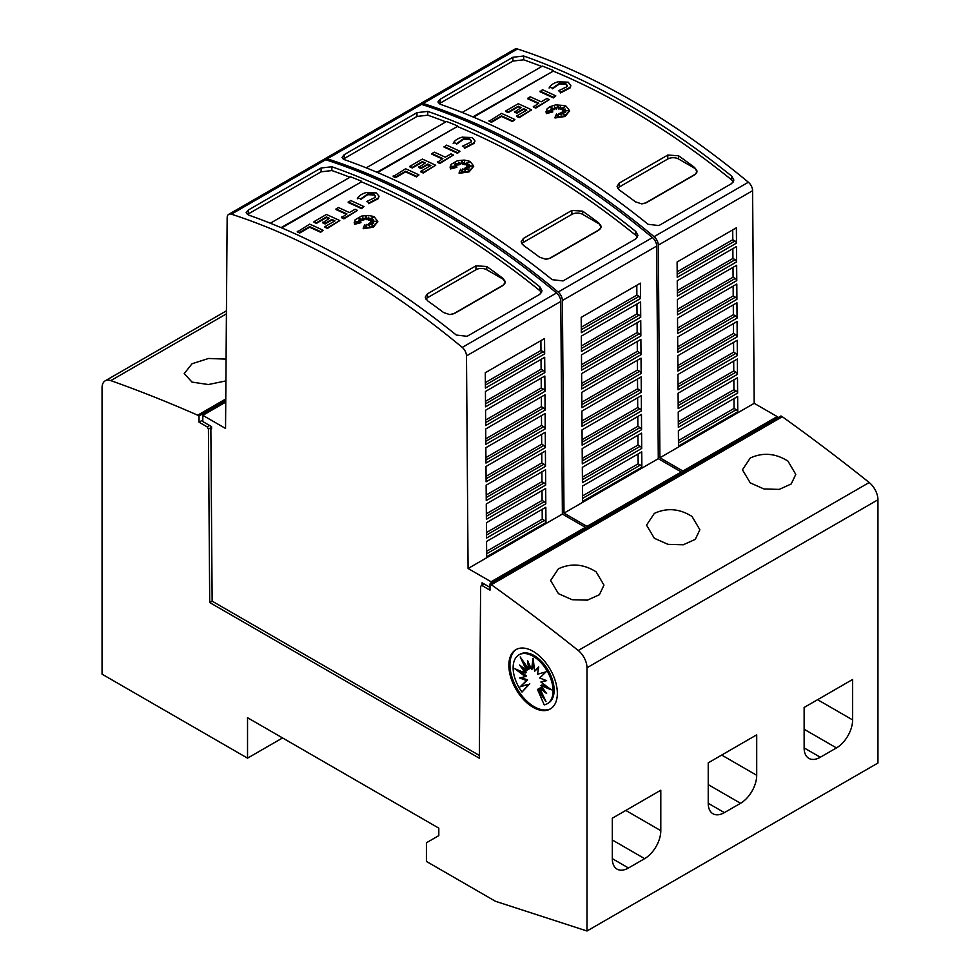<?xml version="1.0" encoding="UTF-8"?>
<svg xmlns="http://www.w3.org/2000/svg" width="980" height="980" viewBox="0 0 980 980"><rect width="100%" height="100%" fill="white"/><g stroke="black" fill="none" stroke-linecap="round" stroke-linejoin="round"><path stroke-width="1.47" d="M419.82 104.199A7.62 4.398 60 0 1 420.543 103.586A7.62 4.398 60 0 1 423.201 103.439A761.999 439.947 60 0 1 538.767 155.685A761.999 439.947 60 0 1 654.077 236.67A7.62 4.398 60 0 1 658.303 245.135L659.908 457.758L682.901 471.025L682.901 472.581M682.901 471.025L777.189 416.586L754.196 403.319L752.603 190.696A7.62 4.398 -120 0 0 748.365 182.231A761.999 439.947 -120 0 0 633.056 101.246A761.999 439.947 -120 0 0 517.489 49A7.62 4.398 -120 0 0 514.831 49.147L420.543 103.586M627.666 104.358A761.999 439.947 60 0 1 731.656 176.094L733.885 180.075L731.656 183.566L658.915 225.559L648.148 224.31A761.999 439.947 -120 0 0 544.145 152.574A761.999 439.947 -120 0 0 440.155 104.223L437.925 102.006L440.155 99.262L512.895 57.269L523.675 56.007A761.999 439.947 60 0 1 627.666 104.358M514.88 119.536L512.454 121.557A757.43 437.301 -120 0 0 501.503 116.498L491.519 122.267A757.43 437.301 -120 0 0 489.094 121.177L501.503 113.398A757.43 437.301 60 0 1 514.88 119.536L512.454 120.932A757.43 437.301 -120 0 0 501.503 115.885L491.519 121.642A757.43 437.301 -120 0 0 489.094 120.565M563.353 107.959L560.254 109.331L560.597 106.428L558.796 108.449L557.841 105.35L556.591 108.388L554.447 106.93L554.815 109.001L550.356 107.408L553.529 109.552L550.503 109.307L552.659 110.667L547.416 111.083L552.793 111.916L546.375 112.957L546.938 109.037L549.486 106.881L555.55 104.897L564.382 105.509L566.134 106.22L569.576 110.642L565.105 115.848L555.035 117.343L556.579 113.827L558.061 116.926L558.551 113.619A757.43 437.301 60 0 1 561.173 114.966L560.205 112.945L565.215 114.832L561.332 112.296L565.632 112.553L562.459 111.365L568.192 110.581L562.349 110.238L565.252 109.074L561.528 109.356L565.276 106.489L560.254 108.707M560.487 107.175L558.796 109.062L557.841 105.975L556.591 109.013L554.57 107.641M554.815 109.001L554.815 109.625L552.304 108.719M553.529 109.552L551.63 110.017M552.659 110.667L550.086 111.487M552.793 111.916L546.375 113.582L546.056 111.794M569.564 110.961L565.105 116.473L555.035 117.968L555.035 117.343M560.768 114.758L560.205 112.945M562.973 113.986L561.332 112.296M563.647 112.431L562.459 111.365M565.007 111.022L562.349 110.238M563.353 109.834L561.528 109.356M570.789 85.701L570.042 87.967L560.511 92.928L559.507 90.65L560.511 92.928M567.346 85.885L565.705 84.194L559.36 83.962L559.36 83.337L565.705 83.57L567.383 85.579L566.905 86.791M559.568 83.9L552.475 88.8M552.769 88.176L549.498 87.245L552.769 88.176M555.832 95.893L553.406 97.914A757.43 437.301 -120 0 0 540.029 91.777L542.442 89.756A757.43 437.301 60 0 1 555.832 95.893L553.406 97.29A757.43 437.301 -120 0 0 540.029 91.152M549.327 99.654L535.754 108.106A757.43 437.301 -120 0 0 533.328 106.967L538.767 103.206A757.43 437.301 -120 0 0 527.804 98.208L530.229 96.812A757.43 437.301 60 0 1 541.181 101.81L546.901 98.515A757.43 437.301 60 0 1 549.327 99.654L535.754 107.481A757.43 437.301 -120 0 0 533.328 106.342M538.167 103.549A757.43 437.301 -120 0 0 527.804 98.833L527.804 98.208M526.174 110.471A757.43 437.301 -120 0 0 523.675 109.307L516.913 113.215A757.43 437.301 -120 0 0 514.488 112.1L521.25 107.579A757.43 437.301 -120 0 0 518.249 106.22L508.228 112.002A757.43 437.301 -120 0 0 505.803 110.912L518.249 103.733A757.43 437.301 60 0 1 531.626 109.87L519.192 117.049A757.43 437.301 -120 0 0 516.766 115.91L526.774 110.128A757.43 437.301 -120 0 0 523.675 108.682L516.913 112.59A757.43 437.301 -120 0 0 514.488 111.475M520.649 107.922A757.43 437.301 -120 0 0 518.249 106.832L508.228 112.614A757.43 437.301 -120 0 0 505.803 111.536L505.803 110.912M531.626 109.87L519.192 117.674A757.43 437.301 -120 0 0 516.766 116.534L516.766 115.91M733.383 181.925L731.656 179.891A757.43 437.301 -120 0 0 712.24 164.677A757.43 437.301 -120 0 0 706.85 160.597A757.43 437.301 -120 0 0 690.692 148.764A757.43 437.301 -120 0 0 685.302 144.954A757.43 437.301 -120 0 0 627.666 108.082A757.43 437.301 -120 0 0 553.247 71.124L473.512 117.159M557.988 81.806L568.13 82.161L570.813 85.383L570.042 87.343L560.511 92.304M323.915 159.569A7.62 4.398 60 0 1 324.637 158.956A7.62 4.398 60 0 1 327.296 158.809A761.999 439.947 60 0 1 442.85 211.055A761.999 439.947 60 0 1 558.159 292.04A7.62 4.398 60 0 1 562.398 300.505L564.002 513.128L586.983 526.395L586.983 527.951M586.983 526.395L681.284 471.956L658.291 458.689L656.686 246.066A7.62 4.398 -120 0 0 652.46 237.601A761.999 439.947 -120 0 0 537.15 156.616A761.999 439.947 -120 0 0 421.584 104.37A7.62 4.398 -120 0 0 418.926 104.517L324.637 158.956M531.76 159.728A761.999 439.947 60 0 1 635.751 231.464L637.98 235.457L635.751 238.936L563.01 280.929L552.23 279.68A761.999 439.947 -120 0 0 448.24 207.944A761.999 439.947 -120 0 0 344.25 159.605L342.02 157.376L344.25 154.632L416.99 112.639L427.77 111.389A761.999 439.947 60 0 1 531.76 159.728M418.975 174.906L416.549 176.927A757.43 437.301 -120 0 0 405.598 171.88L395.614 177.637A757.43 437.301 -120 0 0 393.188 176.559L405.598 168.768A757.43 437.301 60 0 1 418.975 174.906L416.549 176.302A757.43 437.301 -120 0 0 405.598 171.255L395.614 177.013A757.43 437.301 -120 0 0 393.188 175.935M467.448 163.329L464.349 164.701L464.692 161.798L462.891 163.819L461.935 160.72L460.686 163.77L458.53 162.312L458.91 164.371L454.451 162.778L457.623 164.922L454.598 164.677L456.754 166.036L451.498 166.465L456.888 167.286L450.469 168.327L451.033 164.407L457.403 160.732L464.165 160.083L468.465 160.879L470.229 161.59L473.671 166.024L469.187 171.218L459.13 172.713L460.674 169.197L462.156 172.296L462.646 168.989A757.43 437.301 60 0 1 465.255 170.336L464.287 168.315L469.31 170.202L465.414 167.666L469.714 167.923L466.554 166.735L472.287 165.963L466.443 165.608L469.346 164.444L465.623 164.726L469.371 161.871L464.349 164.077M464.569 162.545L462.891 164.444L461.935 161.345L460.686 164.383L458.665 163.011M458.91 164.371L458.91 164.995L456.398 164.089M457.623 164.922L455.725 165.387M456.754 166.036L454.169 166.87M456.888 167.286L450.469 168.952L450.151 167.164M473.659 166.331L469.187 171.843L459.13 173.338L459.13 172.713M464.863 170.14L464.287 168.315M467.056 169.356L465.414 167.666M467.742 167.8L466.554 166.735M469.089 166.392L466.443 165.608M467.435 165.216L465.623 164.726M474.884 141.071L474.136 143.337L464.606 148.299L463.601 146.02L464.606 148.299M471.441 141.255L469.8 139.564L463.454 139.332L463.454 138.707L469.8 138.94L471.466 140.949L470.988 142.174M463.663 139.27L456.57 144.183M456.864 143.546L453.581 142.615L456.864 143.546M459.926 151.263L457.501 153.284A757.43 437.301 -120 0 0 444.112 147.147L446.537 145.126A757.43 437.301 60 0 1 459.926 151.263L457.501 152.672A757.43 437.301 -120 0 0 444.112 146.535M453.409 155.024L439.849 163.476A757.43 437.301 -120 0 0 437.423 162.337L442.85 158.576A757.43 437.301 -120 0 0 431.898 153.578L434.324 152.182A757.43 437.301 60 0 1 445.275 157.18L450.984 153.885A757.43 437.301 60 0 1 453.409 155.024L439.849 162.852A757.43 437.301 -120 0 0 437.423 161.712M442.262 158.919A757.43 437.301 -120 0 0 431.898 154.203L431.898 153.578M430.269 165.841A757.43 437.301 -120 0 0 427.77 164.677L421.008 168.585A757.43 437.301 -120 0 0 418.583 167.47L425.345 162.95A757.43 437.301 -120 0 0 422.331 161.59L412.323 167.372A757.43 437.301 -120 0 0 409.897 166.282L422.331 159.103A757.43 437.301 60 0 1 435.72 165.24L423.274 172.419A757.43 437.301 -120 0 0 420.849 171.28L430.869 165.498A757.43 437.301 -120 0 0 427.77 164.064L421.008 167.96A757.43 437.301 -120 0 0 418.583 166.845M424.732 163.293A757.43 437.301 -120 0 0 422.331 162.214L412.323 167.996A757.43 437.301 -120 0 0 409.897 166.906L409.897 166.282M435.72 165.24L423.274 173.043A757.43 437.301 -120 0 0 420.849 171.904L420.849 171.28M637.466 237.295L635.751 235.261A757.43 437.301 -120 0 0 616.334 220.047A757.43 437.301 -120 0 0 610.944 215.98A757.43 437.301 -120 0 0 594.787 204.146A757.43 437.301 -120 0 0 589.397 200.324A757.43 437.301 -120 0 0 531.76 163.452A757.43 437.301 -120 0 0 457.341 126.494L377.606 172.529M462.082 137.188L472.213 137.543L474.896 140.753L474.136 142.713L464.606 147.674M479.343 755.421L212.146 601.157L210.847 427.697L211.582 428.971L211.558 426.619L202.811 421.559L202.811 415.336L225.547 428.468L227.152 217.768A7.62 4.398 60 0 1 228.732 214.326A7.62 4.398 60 0 1 231.378 214.179A761.999 439.947 60 0 1 346.945 266.425A761.999 439.947 60 0 1 462.254 347.41A7.62 4.398 60 0 1 466.492 355.887L468.085 568.498L491.078 581.765L491.078 583.321M491.078 581.765L585.366 527.326L562.385 514.059L560.78 301.448A7.62 4.398 -120 0 0 556.554 292.971A761.999 439.947 -120 0 0 441.233 211.986A761.999 439.947 -120 0 0 325.679 159.74A7.62 4.398 -120 0 0 323.02 159.887L228.732 214.326M435.855 215.098A761.999 439.947 60 0 1 539.845 286.834L542.075 290.827L539.845 294.306L467.105 336.312L456.325 335.05A761.999 439.947 -120 0 0 352.335 263.314A761.999 439.947 -120 0 0 248.344 214.975L246.115 212.746L248.344 210.014L321.085 168.009L331.853 166.759A761.999 439.947 60 0 1 435.855 215.098M323.069 230.275L320.644 232.297A757.43 437.301 -120 0 0 309.68 227.25L299.709 233.007A757.43 437.301 -120 0 0 297.283 231.929L309.68 224.138A757.43 437.301 60 0 1 323.069 230.275L320.644 231.672A757.43 437.301 -120 0 0 309.68 226.625L299.709 232.382A757.43 437.301 -120 0 0 297.283 231.305M371.53 218.712L368.431 220.071L368.774 217.168L366.986 219.189L366.03 216.09L364.768 219.14L362.625 217.683L363.004 219.74L358.533 218.148L361.706 220.292L358.68 220.047L360.836 221.407L355.593 221.835L360.971 222.656L354.564 223.697L355.127 219.777L361.485 216.102L368.26 215.453L372.559 216.249L374.323 216.972L377.766 221.394L373.282 226.588L363.225 228.083L364.768 224.579L366.238 227.666L366.74 224.359A757.43 437.301 60 0 1 369.35 225.706L368.382 223.685L373.405 225.584L369.509 223.036L373.809 223.293L370.648 222.105L376.369 221.333L370.526 220.99L373.441 219.814L369.717 220.096L373.454 217.242L368.431 219.446M368.664 217.928L366.986 219.814L366.03 216.715L364.768 219.765L362.747 218.393M363.004 219.74L363.004 220.365L360.493 219.471M361.706 220.292L359.819 220.757M360.836 221.407L358.264 222.239M360.971 222.656L354.564 224.322L354.246 222.534M377.753 221.701L373.282 227.213L363.225 228.708L363.225 228.083M368.958 225.51L368.382 223.685M371.151 224.726L369.509 223.036M371.837 223.171L370.648 222.105M373.184 221.762L370.526 220.99M371.53 220.586L369.717 220.096M378.966 196.441L378.231 198.707L368.701 203.668L367.696 201.39L368.701 203.668M375.536 196.637L373.882 194.934L367.549 194.702L367.549 194.077L373.882 194.31L375.56 196.319L375.083 197.543M367.745 194.64L360.652 199.553M360.959 198.916L357.676 197.985L360.959 198.916M364.009 206.633L361.583 208.654A757.43 437.301 -120 0 0 348.206 202.529L350.632 200.508A757.43 437.301 60 0 1 364.009 206.633L361.583 208.042A757.43 437.301 -120 0 0 348.206 201.905M357.504 210.394L343.943 218.846A757.43 437.301 -120 0 0 341.518 217.707L346.945 213.946A757.43 437.301 -120 0 0 335.993 208.961L338.418 207.552A757.43 437.301 60 0 1 349.37 212.55L355.079 209.255A757.43 437.301 60 0 1 357.504 210.394L343.943 218.221A757.43 437.301 -120 0 0 341.518 217.082M346.344 214.289A757.43 437.301 -120 0 0 335.993 209.573L335.993 208.961M334.364 221.211A757.43 437.301 -120 0 0 331.853 220.059L325.091 223.954A757.43 437.301 -120 0 0 322.677 222.84L329.427 218.32A757.43 437.301 -120 0 0 326.426 216.96L316.418 222.742A757.43 437.301 -120 0 0 313.992 221.664L326.426 214.473A757.43 437.301 60 0 1 339.803 220.61L327.369 227.789A757.43 437.301 -120 0 0 324.944 226.65L334.952 220.868A757.43 437.301 -120 0 0 331.853 219.434L325.091 223.33A757.43 437.301 -120 0 0 322.677 222.227M328.827 218.663A757.43 437.301 -120 0 0 326.426 217.585L316.418 223.367A757.43 437.301 -120 0 0 313.992 222.276L313.992 221.664M339.803 220.61L327.369 228.414A757.43 437.301 -120 0 0 324.944 227.274L324.944 226.65M541.56 292.677L539.845 290.644A757.43 437.301 -120 0 0 520.429 275.417A757.43 437.301 -120 0 0 515.039 271.35A757.43 437.301 -120 0 0 498.869 259.516A757.43 437.301 -120 0 0 493.491 255.694A757.43 437.301 -120 0 0 435.855 218.834A757.43 437.301 -120 0 0 361.436 181.864L281.689 227.899M366.177 192.558L376.308 192.913L378.99 196.135L378.231 198.095L368.701 203.056M787.969 461.115L795.772 474.394L791.228 483.961L779.223 489.4L763.898 488.959L750.251 482.883L742.436 469.788L750.251 458.028C762.906 452.209 775.474 453.238 787.969 461.115M692.052 516.485L699.867 529.764L695.31 539.331L683.317 544.77L667.992 544.341L654.334 538.265L646.53 525.158L654.334 513.398C666.988 507.579 679.569 508.608 692.052 516.485M596.146 571.855L603.962 585.134L599.405 594.713L587.412 600.14L572.075 599.711L558.429 593.635L550.613 580.528L558.429 568.78C571.083 562.949 583.651 563.978 596.146 571.855M225.915 380.901L208.373 384.54L192.031 382.102L184.228 373.601L192.031 363.752L208.581 358.46L226.074 359.133M550.785 708.699A34.288 19.796 60 0 1 534.186 706.702A34.288 19.796 60 0 1 511.928 676.972A34.288 19.796 60 0 1 516.509 649.336M533.108 651.333A34.288 19.796 60 0 1 555.501 681.541A34.288 19.796 60 0 1 550.245 709.018A34.288 19.796 60 0 1 533.108 707.327A34.288 19.796 60 0 1 510.702 677.107A34.288 19.796 60 0 1 515.958 649.63A34.288 19.796 60 0 1 533.108 651.333M533.108 656.233A28.236 16.305 60 0 1 551.556 681.125A28.236 16.305 60 0 1 547.22 703.75A28.236 16.305 60 0 1 544.194 704.865L537.505 689.442L546.007 701.643L539.686 688.181L546.62 693.558L540.874 685.559L551.348 689.834L540.874 681.994L546.62 680.635L539.686 678.013L546.007 671.851L537.505 674.228L538.706 666.914L534.651 671.214L533.108 658.229L531.564 669.438L527.51 660.459L528.71 669.156L520.209 656.943L526.517 670.418L519.584 665.028L525.341 673.027L514.855 668.764L525.341 676.592L519.584 677.952L526.517 680.573L520.209 686.747L528.71 684.359L522.009 692.064A28.236 16.305 60 0 1 518.984 654.836A28.236 16.305 60 0 1 533.108 656.233M518.984 654.836L520.062 654.223A28.236 16.305 60 0 1 534.186 655.62A28.236 16.305 60 0 1 552.634 680.5A28.236 16.305 60 0 1 548.298 703.126L547.22 703.75M542.896 695.004L538.584 688.817L537.505 689.442M544.243 690.263L540.764 687.556L539.686 688.181M548.237 687.495L541.952 684.934L540.874 685.559M546.019 680.402L540.874 681.994M538.596 667.552L534.651 671.214M533.561 662.088L532.642 668.813L531.564 669.438M529.176 664.17L529.788 668.532L528.71 669.156M524.398 662.97L527.595 669.793L526.517 670.418M523.038 667.711L526.419 672.403L525.341 673.027M519.057 670.467L526.419 675.967L525.341 676.592M521.262 677.56L527.595 679.948L526.517 680.573M527.595 679.948L520.209 686.747M521.287 686.123L528.71 684.359M529.788 683.734L522.009 692.064M247.536 717.715L247.536 758.153L102.055 674.167L102.055 387.786A15.239 8.796 60 0 1 105.215 380.816A15.239 8.796 60 0 1 110.801 380.62A1752.595 1011.862 60 0 1 197.691 415.189L199.038 415.961L199.038 422.184L207.123 426.851L208.422 429.093L209.72 602.553L479.318 758.214L480.629 586.248L481.915 585.501L490 590.168L490 583.945L491.348 584.729A1752.595 1011.862 60 0 1 578.237 650.5A15.239 8.796 60 0 1 586.983 667.76L586.983 931L495.39 901.257L426.423 861.432L426.423 842.776L438.807 835.609L438.807 828.149L247.536 717.715M282.559 737.94L247.536 758.153M660.802 830.66A22.859 13.193 -60 0 1 644.644 858.652L628.474 867.986A22.859 13.193 -60 0 1 617.045 869.125A22.859 13.193 -60 0 1 612.316 858.652L612.316 818.214L660.802 790.223L660.802 830.66L625.779 810.436M756.707 775.29A22.859 13.193 -60 0 1 740.549 803.282L724.379 812.616A22.859 13.193 -60 0 1 712.95 813.755A22.859 13.193 -60 0 1 708.221 803.282L708.221 762.844L756.707 734.841L756.707 775.29L721.684 755.066M852.625 719.92A22.859 13.193 -60 0 1 836.455 747.912L820.297 757.246A22.859 13.193 -60 0 1 808.867 758.373A22.859 13.193 -60 0 1 804.127 747.912L804.127 707.474L852.625 679.471L852.625 719.92L817.602 699.696M472.85 116.877L553.247 71.124M462.156 112.48L542.479 66.101A761.999 439.947 60 0 1 553.247 70.462M541.781 66.505A757.43 437.301 -120 0 0 523.675 59.817L512.895 61.079L439.15 103.77M376.945 172.247L457.341 126.494M366.251 167.85L446.562 121.471A761.999 439.947 60 0 1 457.341 125.832M445.876 121.875A757.43 437.301 -120 0 0 427.77 115.187L416.99 116.449L343.245 159.14M281.04 227.617L361.436 181.864M270.333 223.22L350.656 176.853A761.999 439.947 60 0 1 361.436 181.202M349.958 177.245A757.43 437.301 -120 0 0 331.853 170.557L321.085 171.831L247.34 214.51M490 587.363L482.087 582.794L482.062 585.415M505.117 282.608L502.912 285.535L454.426 313.526L449.673 314.568L443.646 312.559A757.43 437.301 -120 0 0 427.476 300.725L425.247 297.112L427.476 293.804L475.974 265.813L486.754 266.511A757.43 437.301 60 0 1 502.912 278.345L505.117 282.559A7.62 4.398 180 0 1 502.912 285.29L454.426 313.294A7.62 4.398 180 0 1 449.673 314.568M425.871 299.096A7.62 4.398 180 0 1 427.476 297.736L475.974 269.745A7.62 4.398 180 0 1 486.754 269.745L502.912 279.079A7.62 4.398 180 0 1 505.141 282.154M299.709 233.007L299.709 232.382M309.68 227.25L309.68 226.625M320.644 232.297L320.644 231.672M354.564 224.322L354.564 223.697M364.768 219.765L364.768 219.14M366.03 216.715L366.03 216.09M366.986 219.814L366.986 219.189M366.496 201.611L375.168 197.433M357.296 198.805C358.496 196.012 361.547 193.905 366.434 192.484M367.745 194.028L360.652 198.928M361.583 208.654L361.583 208.042M343.943 218.846L343.943 218.221M316.418 223.367L316.418 222.742M326.426 217.585L326.426 216.96M325.091 223.954L325.091 223.33M331.853 220.059L331.853 219.434M327.369 228.414L327.369 227.789M545.946 522.585L486.668 556.799L486.558 541.462L545.823 507.248L545.946 522.585A2.291 1.323 60 0 0 544.415 520.429L542.246 519.18L542.173 509.355M545.799 503.83L486.533 538.057L486.411 522.72L545.688 488.505L545.799 503.83A2.291 1.323 60 0 0 544.268 501.687L542.099 500.425L542.026 490.613M545.664 485.088L486.386 519.302L486.276 503.977L545.542 469.751L545.664 485.088A2.291 1.323 60 0 0 544.133 482.932L541.965 481.682L541.891 471.87M545.517 466.345L486.252 500.56L486.129 485.223L545.407 451.008L545.517 466.345A2.291 1.323 60 0 0 543.986 464.189L541.818 462.94L541.744 453.115M545.382 447.591L486.105 481.817L485.994 466.48L545.26 432.266L545.382 447.591A2.291 1.323 60 0 0 543.851 445.447L541.683 444.185L541.609 434.373M545.235 428.848L485.97 463.062L485.847 447.738L545.125 413.511L545.235 428.848A2.291 1.323 60 0 0 543.704 426.692L541.536 425.443L541.462 415.63M545.101 410.106L485.823 444.32L485.713 428.983L544.978 394.769L545.101 410.106A2.291 1.323 60 0 0 543.569 407.95L541.401 406.7L541.327 396.876M544.954 391.351L485.688 425.577L485.566 410.24L544.843 376.026L544.954 391.351A2.291 1.323 60 0 0 543.422 389.207L541.254 387.945L541.181 378.133M544.819 372.608L485.541 406.823L485.431 391.498L544.696 357.271L544.819 372.608A2.291 1.323 60 0 0 543.288 370.452L541.119 369.203L541.034 359.391M544.672 353.866L485.406 388.08L485.284 372.743L544.562 338.529L544.672 353.866A2.291 1.323 60 0 0 543.141 351.71L540.972 350.46L540.899 340.636M542.246 519.18L486.631 551.287M542.099 500.425L486.484 532.532M541.965 481.682L486.35 513.79M541.818 462.94L486.202 495.047M541.683 444.185L486.068 476.292M541.536 425.443L485.921 457.55M541.401 406.7L485.786 438.807M541.254 387.945L485.639 420.053M541.119 369.203L485.504 401.31M540.972 350.46L485.357 382.568M562.385 514.059L468.085 568.498M585.366 527.326L585.366 528.882M225.755 402.094L202.811 415.336M484.341 584.105L481.915 585.501M212.146 601.157L209.72 602.553M210.847 427.697L208.422 429.093M601.022 227.238L598.829 230.153L550.331 258.157L545.578 259.198L539.551 257.189A757.43 437.301 -120 0 0 523.394 245.355L521.152 241.742L523.394 238.434L571.879 210.431L582.659 211.141A757.43 437.301 60 0 1 598.829 222.975L601.022 227.176A7.62 4.398 180 0 1 598.829 229.92L550.331 257.924A7.62 4.398 180 0 1 545.578 259.198M521.789 243.726A7.62 4.398 180 0 1 523.394 242.366L571.879 214.375A7.62 4.398 180 0 1 582.659 214.375L598.829 223.697A7.62 4.398 180 0 1 601.059 226.784M395.614 177.637L395.614 177.013M405.598 171.88L405.598 171.255M416.549 176.927L416.549 176.302M450.469 168.952L450.469 168.327M460.686 164.383L460.686 163.77M461.935 161.345L461.935 160.72M462.891 164.444L462.891 163.819M462.401 146.24L471.074 142.063M453.201 143.423C454.402 140.642 457.452 138.535 462.352 137.114M463.663 138.646L456.57 143.558M457.501 153.284L457.501 152.672M439.849 163.476L439.849 162.852M412.323 167.996L412.323 167.372M422.331 162.214L422.331 161.59M421.008 168.585L421.008 167.96M427.77 164.677L427.77 164.064M423.274 173.043L423.274 172.419M641.851 467.203L582.586 501.429L582.463 486.092L641.741 451.878L641.851 467.203A2.291 1.323 60 0 0 640.32 465.059L638.152 463.81L638.078 453.985M641.704 448.46L582.438 482.675L582.328 467.35L641.594 433.123L641.704 448.46A2.291 1.323 60 0 0 640.173 446.304L638.005 445.055L637.931 435.243M641.569 429.718L582.304 463.932L582.181 448.595L641.459 414.381L641.569 429.718A2.291 1.323 60 0 0 640.038 427.562L637.87 426.312L637.796 416.5M641.422 410.963L582.157 445.19L582.047 429.853L641.312 395.638L641.422 410.963A2.291 1.323 60 0 0 639.891 408.819L637.723 407.57L637.649 397.745M641.288 392.221L582.022 426.435L581.899 411.11L641.165 376.884L641.288 392.221A2.291 1.323 60 0 0 639.756 390.065L637.588 388.815L637.514 379.003M641.141 373.478L581.875 407.692L581.765 392.355L641.03 358.141L641.141 373.478A2.291 1.323 60 0 0 639.609 371.322L637.441 370.073L637.367 360.26M641.006 354.723L581.74 388.95L581.618 373.613L640.883 339.399L641.006 354.723A2.291 1.323 60 0 0 639.475 352.579L637.306 351.33L637.233 341.505M640.859 335.981L581.593 370.195L581.483 354.87L640.749 320.644L640.859 335.981A2.291 1.323 60 0 0 639.327 333.825L637.159 332.575L637.086 322.763M640.724 317.238L581.459 351.452L581.336 336.115L640.602 301.901L640.724 317.238A2.291 1.323 60 0 0 639.193 315.082L637.024 313.833L636.951 304.021M640.577 298.483L581.312 332.71L581.201 317.373L640.467 283.159L640.577 298.483A2.291 1.323 60 0 0 639.046 296.34L636.878 295.09L636.804 285.266M638.152 463.81L582.537 495.905M638.005 445.055L582.402 477.162M637.87 426.312L582.255 458.42M637.723 407.57L582.12 439.665M637.588 388.815L581.973 420.922M637.441 370.073L581.838 402.18M637.306 351.33L581.691 383.425M637.159 332.575L581.557 364.683M637.024 313.833L581.41 345.94M636.878 295.09L581.275 327.198M658.291 458.689L564.002 513.128M681.284 471.956L681.284 473.512M696.927 171.868L694.734 174.783L646.236 202.787L641.484 203.816L635.457 201.819A757.43 437.301 -120 0 0 619.299 189.985L617.069 186.371L619.299 183.064L667.797 155.061L678.564 155.771A757.43 437.301 60 0 1 694.734 167.605L696.939 171.806A7.62 4.398 180 0 1 694.734 174.55L646.236 202.554A7.62 4.398 180 0 1 641.484 203.828M617.694 188.356A7.62 4.398 180 0 1 619.299 186.996L667.797 158.993A7.62 4.398 180 0 1 678.564 158.993L694.734 168.327A7.62 4.398 180 0 1 696.964 171.414M491.519 122.267L491.519 121.642M501.503 116.498L501.503 115.885M512.454 121.557L512.454 120.932M546.375 113.582L546.375 112.957M556.591 109.013L556.591 108.388M557.841 105.975L557.841 105.35M558.796 109.062L558.796 108.449M558.318 90.871L566.991 86.681M549.106 88.053C550.307 85.272 553.357 83.165 558.257 81.732M559.568 83.276L552.475 88.188M553.406 97.914L553.406 97.29M535.754 108.106L535.754 107.481M508.228 112.614L508.228 112.002M518.249 106.832L518.249 106.22M516.913 113.215L516.913 112.59M523.675 109.307L523.675 108.682M519.192 117.674L519.192 117.049M737.756 411.833L678.491 446.059L678.38 430.722L737.646 396.508L737.756 411.833A2.291 1.323 60 0 0 736.225 409.689L734.057 408.427L733.983 398.615M737.622 393.09L678.344 427.305L678.234 411.98L737.499 377.753L737.622 393.09A2.291 1.323 60 0 0 736.09 390.934L733.922 389.685L733.848 379.873M737.475 374.348L678.209 408.562L678.087 393.225L737.364 359.011L737.475 374.348A2.291 1.323 60 0 0 735.943 372.192L733.775 370.942L733.702 361.118M737.34 355.593L678.062 389.82L677.952 374.483L737.217 340.268L737.34 355.593A2.291 1.323 60 0 0 735.808 353.449L733.64 352.188L733.567 342.375M737.193 336.851L677.927 371.065L677.805 355.74L737.083 321.514L737.193 336.851A2.291 1.323 60 0 0 735.662 334.695L733.493 333.445L733.42 323.633M737.058 318.108L677.78 352.322L677.67 336.985L736.936 302.771L737.058 318.108A2.291 1.323 60 0 0 735.527 315.952L733.359 314.702L733.285 304.878M736.911 299.353L677.645 333.58L677.523 318.243L736.801 284.029L736.911 299.353A2.291 1.323 60 0 0 735.38 297.21L733.212 295.948L733.138 286.136M736.776 280.611L677.499 314.825L677.388 299.5L736.654 265.274L736.776 280.611A2.291 1.323 60 0 0 735.245 278.455L733.077 277.205L733.003 267.393M736.629 261.868L677.364 296.082L677.241 280.746L736.519 246.531L736.629 261.868A2.291 1.323 60 0 0 735.098 259.712L732.93 258.463L732.856 248.638M736.495 243.114L677.217 277.34L677.107 262.003L736.372 227.789L736.495 243.114A2.291 1.323 60 0 0 734.963 240.97L732.795 239.708L732.721 229.896M734.057 408.427L678.454 440.535M733.922 389.685L678.307 421.792M733.775 370.942L678.172 403.05M733.64 352.188L678.025 384.295M733.493 333.445L677.878 365.552M733.359 314.702L677.744 346.81M733.212 295.948L677.596 328.055M733.077 277.205L677.462 309.312M732.93 258.463L677.315 290.57M732.795 239.708L677.18 271.815M754.196 403.319L659.908 457.758M777.189 416.586L777.189 418.142M225.78 398.97L197.691 415.189M225.768 400.538L199.038 415.961M202.811 420.004L199.038 422.184M209.549 425.455L207.123 426.851M586.983 931L877.945 763.016L877.945 499.776A15.239 8.796 -120 0 0 869.199 482.515A1752.595 1011.862 -120 0 0 782.31 416.745L780.962 415.961L490 583.945M782.31 416.745L491.348 584.729M748.365 182.231L654.077 236.67M570.042 87.967L570.042 87.343M652.46 237.601L558.159 292.04M474.136 143.337L474.136 142.713M556.554 292.971L462.254 347.41M378.231 198.707L378.231 198.095M612.316 839.995L644.644 858.652M612.316 858.652L628.474 867.986M708.221 784.625L740.549 803.282M708.221 803.282L724.379 812.616M804.127 729.242L836.455 747.912M804.127 747.912L820.297 757.246M731.656 179.891L731.656 176.094M523.675 59.817L523.675 56.007M635.751 235.261L635.751 231.464M427.77 115.187L427.77 111.389M539.845 290.644L539.845 286.834M331.853 170.557L331.853 166.759M427.476 297.736L427.476 293.804M475.974 269.745L475.974 265.813M486.754 269.745L486.754 266.511M502.912 279.079L502.912 278.345M544.415 520.429L486.656 553.774M544.268 501.687L486.509 535.031M544.133 482.932L486.362 516.288M543.986 464.189L486.227 497.534M543.851 445.447L486.08 478.791M543.704 426.692L485.945 460.049M543.569 407.95L485.798 441.294M543.422 389.207L485.663 422.552M543.288 370.452L485.517 403.809M543.141 351.71L485.382 385.054M560.78 301.448L466.492 355.887M248.344 213.824L248.344 210.014M321.085 171.831L321.085 168.009M325.679 159.74L231.378 214.179M523.394 242.366L523.394 238.434M571.879 214.375L571.879 210.431M582.659 214.375L582.659 211.141M598.829 223.697L598.829 222.975M640.32 465.059L582.561 498.404M640.173 446.304L582.414 479.661M640.038 427.562L582.279 460.906M639.891 408.819L582.132 442.164M639.756 390.065L581.998 423.421M639.609 371.322L581.851 404.666M639.475 352.579L581.716 385.924M639.327 333.825L581.569 367.182M639.193 315.082L581.434 348.427M639.046 296.34L581.287 329.684M656.686 246.066L562.398 300.505M344.25 158.454L344.25 154.632M416.99 116.449L416.99 112.639M421.584 104.37L327.296 158.809M619.299 186.996L619.299 183.064M667.797 158.993L667.797 155.061M678.564 158.993L678.564 155.771M694.734 168.327L694.734 167.605M736.225 409.689L678.466 443.034M736.09 390.934L678.332 424.291M735.943 372.192L678.185 405.536M735.808 353.449L678.05 386.794M735.662 334.695L677.903 368.051M735.527 315.952L677.756 349.296M735.38 297.21L677.621 330.554M735.245 278.455L677.474 311.812M735.098 259.712L677.339 293.057M734.963 240.97L677.192 274.314M752.603 190.696L658.303 245.135M440.155 103.072L440.155 99.262M512.895 61.079L512.895 57.269M517.489 49L423.201 103.439M226.417 313.87L110.801 380.62M869.199 482.515L578.237 650.5M877.945 499.776L586.983 667.76M570.813 86.007L570.813 85.383M569.576 111.267L569.576 110.642M474.896 141.377L474.896 140.753M473.671 166.637L473.671 166.024M378.99 196.747L378.99 196.135M377.766 222.007L377.766 221.394M354.233 222.852L354.233 222.227M450.139 167.47L450.139 166.857M546.044 112.1L546.044 111.475M226.441 310.819L105.215 380.816"/></g></svg>
